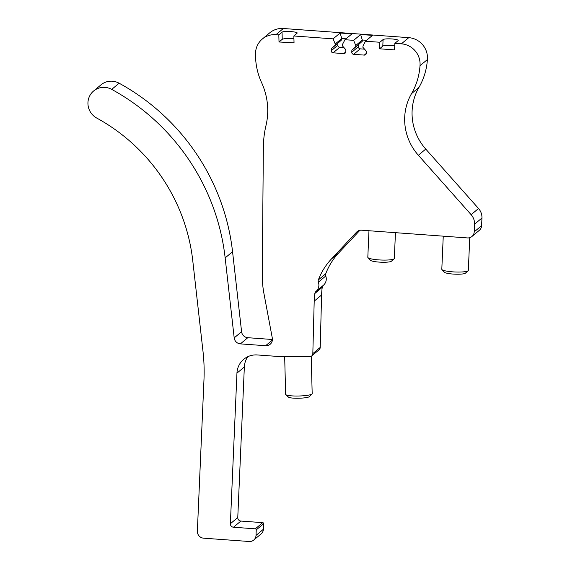 <?xml version="1.0" encoding="UTF-8"?>
<svg xmlns="http://www.w3.org/2000/svg" width="570" height="570" viewBox="0 0 570 570"><rect width="100%" height="100%" fill="white"/><g stroke="black" fill="none" stroke-linecap="round" stroke-linejoin="round"><path stroke-width="0.85" d="M379.577 48.799L394.568 49.896L394.853 43.356L398.074 40.669A7.631 1.247 2.5 0 0 398.202 40.456A7.631 1.247 2.5 0 0 391.305 38.91A7.631 1.247 2.5 0 0 383.083 39.572L379.869 42.266L379.577 48.799L382.798 46.113A7.631 1.247 -177.5 0 1 394.746 45.835M379.869 42.266L365.491 41.211L372.481 35.376L360.632 34.514L353.642 40.349L344.964 39.715L351.954 33.879L340.105 33.01L333.115 38.853L293.856 35.981L297.205 33.067C297.561 31.628 283.29 30.809 282.05 32.198L278.83 34.884L279.015 41.988L294.035 42.814L293.856 35.981M366.303 53.402L364.273 55.098A1.988 1.931 -129.9 0 0 366.31 53.281L366.403 51.25L362.912 47.324L362.969 46.013L365.491 41.211M364.273 55.098L353.649 54.321A1.988 1.931 -129.9 0 1 351.783 52.219L351.868 50.188L355.68 46.797L355.737 45.486L353.642 40.349M345.776 51.906L343.746 53.601A1.988 1.931 50.1 0 0 345.783 51.777L345.876 49.754L342.385 45.821L342.442 44.517L344.964 39.715M343.746 53.601L333.122 52.825A1.988 1.931 50.1 0 1 331.256 50.716L331.341 48.692L335.153 45.294L335.21 43.99L333.115 38.853M278.83 34.884L275.944 34.677A19.907 19.33 -129.9 0 0 262.328 39.017A19.907 19.33 -129.9 0 0 255.552 52.547A66.348 64.431 50.1 0 0 261.623 82.686A66.348 64.431 -129.9 0 1 265.983 125.557A99.522 96.651 -129.9 0 0 263.368 147.188L262.243 274.355A99.522 96.651 -129.9 0 0 263.953 293.593L272.317 338.145A6.633 6.441 -129.9 0 1 265.627 345.719L240.383 343.874A6.633 6.441 -129.9 0 1 234.192 337.889L225.157 257.897A215.631 209.404 -129.9 0 0 111.727 89.39A16.587 16.11 -129.9 0 0 93.615 91.001A16.587 16.11 -129.9 0 0 96.772 118.083A182.457 177.185 -129.9 0 1 192.76 260.661L202.998 351.398A182.457 177.185 -129.9 0 1 203.974 379.691L197.363 531.154A6.633 6.441 -129.9 0 0 203.597 538.173L249.204 541.5A6.633 6.441 -129.9 0 0 256.008 535.437L256.251 529.879A0.997 0.969 -129.9 0 0 255.317 528.825L233.486 527.229A3.32 3.22 -129.9 0 1 230.373 523.723L236.949 373.143A19.907 19.33 -129.9 0 1 243.739 359.292A19.907 19.33 -129.9 0 1 257.355 354.953L280.077 356.613L309.653 356.699A3.32 3.22 -129.9 0 0 312.823 353.599L314.198 301.16A66.348 64.431 -129.9 0 1 314.854 293.479A3.32 3.22 -129.9 0 1 315.951 291.505A8.628 8.379 50.1 0 0 318.359 282.179A3.32 3.22 -129.9 0 1 318.366 279.891A66.348 64.431 -129.9 0 1 331.32 259.094L356.542 232.175A6.633 6.441 -129.9 0 1 361.637 230.202L467.414 237.925A6.633 6.441 -129.9 0 0 474.212 231.862L474.546 224.202A13.267 12.889 -129.9 0 0 471.134 214.676L418.359 155.254A53.074 51.542 -129.9 0 1 411.547 93.608A66.348 64.431 -129.9 0 0 420.005 65.728A19.907 19.33 -129.9 0 0 401.373 43.833L394.853 43.356M443.253 236.165L441.807 269.24A13.267 2.166 2.5 0 0 441.978 269.603A13.267 2.166 2.5 0 0 462.562 271.926A13.267 2.166 2.5 0 0 468.127 270.743A13.267 2.166 2.5 0 0 468.326 270.394L469.751 237.669M468.127 270.743L465.398 273.173A10.616 1.731 -177.5 0 1 460.952 274.12A10.616 1.731 -177.5 0 1 444.479 272.261L441.978 269.603M272.432 339.499L247.779 337.697A6.633 6.441 -129.9 0 1 241.587 331.712L232.56 251.719A215.631 209.404 -129.9 0 0 119.123 83.213A16.587 16.11 -129.9 0 0 101.018 84.823L93.615 91.001M471.953 236.479L479.349 230.301A6.633 6.441 -129.9 0 0 481.607 225.684L481.942 218.025A13.267 12.889 -129.9 0 0 478.529 208.499L425.754 149.076A53.074 51.542 -129.9 0 1 418.943 87.431A66.348 64.431 -129.9 0 0 427.4 59.551A19.907 19.33 -129.9 0 0 408.768 37.656L283.34 28.5A19.907 19.33 -129.9 0 0 269.724 32.839L262.328 39.017M311.69 355.965L319.086 349.788A3.32 3.22 -129.9 0 0 320.219 347.422L321.594 294.982A66.348 64.431 -129.9 0 1 322.25 287.309A3.32 3.22 -129.9 0 1 323.347 285.328A8.628 8.379 50.1 0 0 325.755 276.001A3.32 3.22 -129.9 0 1 325.762 273.714A66.348 64.431 -129.9 0 1 338.715 252.916L359.898 230.316M247.836 356.692A19.907 19.33 -129.9 0 0 244.345 366.973L236.949 373.143M253.743 540.054L261.145 533.876A6.633 6.441 -129.9 0 0 263.404 529.259L263.646 523.702A0.997 0.969 -129.9 0 0 262.713 522.647L240.882 521.058A3.32 3.22 -129.9 0 1 237.768 517.546L244.345 366.973M279.015 41.988L282.236 39.294C284.38 38.425 288.278 38.261 293.928 38.796M427.4 59.551L420.005 65.728M366.567 40.313L362.292 40L362.235 41.318L355.68 46.797M364.543 49.163L360.212 48.842A1.988 1.931 -129.9 0 1 358.338 46.74L358.43 44.709L362.235 41.318M360.632 34.514L362.292 40L355.737 45.486M358.43 44.709L351.868 50.188M346.047 38.817L341.765 38.504L341.708 39.822L335.153 45.294M344.016 47.659L339.684 47.346A1.988 1.931 50.1 0 1 337.81 45.244L337.903 43.213L341.708 39.822M337.903 43.213L331.341 48.692M340.105 33.01L341.765 38.504L335.21 43.99M368.975 230.743L367.814 257.277A13.267 2.166 2.5 0 0 367.985 257.64A13.267 2.166 2.5 0 0 388.569 259.963A13.267 2.166 2.5 0 0 394.134 258.787A13.267 2.166 2.5 0 0 394.326 258.431L395.452 232.674M394.134 258.787L391.405 261.217A10.616 1.731 -177.5 0 1 386.959 262.157A10.616 1.731 -177.5 0 1 370.486 260.298L367.985 257.64M284.672 356.628L285.648 394.347A13.267 2.002 -1.5 0 0 285.812 394.647A13.267 2.002 -1.5 0 0 306.418 395.459A13.267 2.002 -1.5 0 0 312.032 393.97A13.267 2.002 -1.5 0 0 312.182 393.656L311.213 356.293M312.032 393.97L309.474 396.599A10.616 1.603 178.5 0 1 304.986 397.796A10.616 1.603 178.5 0 1 288.498 397.14L285.812 394.647M119.123 83.213L111.727 89.39M263.404 529.259L256.008 535.437M263.646 523.702L256.251 529.879M262.713 522.647L255.317 528.825M240.882 521.058L233.486 527.229M237.768 517.546L230.373 523.723M320.219 347.422L312.823 353.599M321.594 294.982L314.198 301.16M322.25 287.309L314.854 293.479M323.347 285.328L315.951 291.505M325.755 276.001L318.359 282.179M325.762 273.714L318.366 279.891M338.715 252.916L331.32 259.094M357.711 231.199L356.542 232.175M481.607 225.684L474.212 231.862M481.942 218.025L474.546 224.202M478.529 208.499L471.134 214.676M425.754 149.076L418.359 155.254M418.943 87.431L411.547 93.608M408.768 37.656L401.373 43.833M283.34 28.5L275.944 34.677M272.396 340.062L265.627 345.719M247.779 337.697L240.383 343.874M241.587 331.712L234.192 337.889M232.56 251.719L225.157 257.897M383.083 39.572L382.798 46.113M358.338 46.74L351.783 52.219M360.212 48.842L353.649 54.321M339.684 47.346L333.122 52.825M337.81 45.244L331.256 50.716M282.05 32.198L282.236 39.294"/></g></svg>

